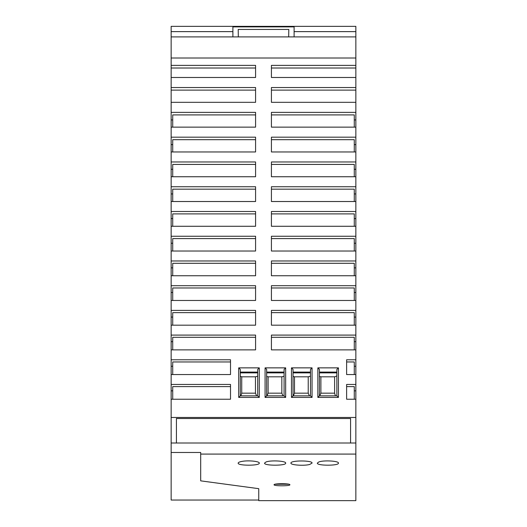<?xml version="1.0" encoding="UTF-8"?>
<svg xmlns="http://www.w3.org/2000/svg" width="527" height="527" viewBox="0 0 527 527"><rect width="100%" height="100%" fill="white"/><g stroke="black" fill="none" stroke-linecap="round" stroke-linejoin="round"><path stroke-width="0.79" d="M172.724 275.753L172.724 263.296L255.582 263.296L255.582 275.753L255.582 260.977L171.143 260.977L171.143 267.861L172.724 267.861M172.724 201.518L172.724 189.167L255.582 189.167L255.582 201.518L171.143 201.518L171.143 193.949L172.724 193.949M172.724 176.743L172.724 164.431L255.582 164.431L255.582 176.743L171.143 176.743L171.143 169.286L172.724 169.286M172.724 251.023L172.724 238.599L255.582 238.599L255.582 251.023L171.143 251.023L171.143 243.23L172.724 243.23M172.724 300.469L172.724 287.979L255.582 287.979L255.582 300.469L171.143 300.469L171.143 292.478L172.724 292.478M172.724 226.281L172.724 213.89L255.582 213.89L255.582 226.281L171.143 226.281L171.143 218.593L172.724 218.593M172.724 349.869L172.724 337.313L255.582 337.313L255.582 349.869L171.143 349.869L171.143 341.68L172.724 341.68M172.724 325.179L172.724 312.649L255.582 312.649L255.582 325.179L255.582 310.403L171.143 310.403L171.143 317.083L172.724 317.083M172.724 399.222L172.724 386.607L230.516 386.607L230.516 399.222L171.143 399.222L171.143 390.856L172.724 390.856M354.276 251.023L354.276 238.599L271.418 238.599L271.418 251.023L271.418 236.248L355.857 236.248L355.857 226.281L271.418 226.281L271.418 213.89L354.276 213.89L354.276 226.281M255.582 349.869L255.582 335.093L171.143 335.093L171.143 341.68M258.75 488.674L258.75 500.044L171.143 500.044L171.143 417.476L355.857 417.476L355.857 500.65L258.75 500.65L258.75 488.674L200.695 480.855L200.695 454.083L355.857 454.083M172.724 151.954L172.724 139.681L255.582 139.681L255.582 151.954L255.582 137.178L171.143 137.178L171.143 144.615L172.724 144.615M354.276 201.518L354.276 189.167L271.418 189.167L271.418 201.518L271.418 186.742L355.857 186.742L355.857 169.286L354.276 169.286M255.582 226.281L255.582 211.505L171.143 211.505L171.143 218.593M172.724 374.552L172.724 361.963L230.516 361.963L230.516 374.552L171.143 374.552L171.143 366.272L172.724 366.272M354.276 349.869L354.276 337.313L271.418 337.313L271.418 349.869L271.418 335.093L355.857 335.093L355.857 325.179L271.418 325.179L271.418 312.649L354.276 312.649L354.276 325.179M266.669 372.088L284.086 372.088M255.582 151.954L171.143 151.954L171.143 144.615M355.857 417.476L355.857 399.222L346.621 399.222L346.621 384.446L355.857 384.446L355.857 366.272L354.276 366.272M354.276 374.552L354.276 361.963L346.621 361.963L346.621 374.552L355.857 374.552M354.276 127.145L354.276 114.919L271.418 114.919L271.418 127.145L271.418 112.37L355.857 112.37L355.857 127.145L271.418 127.145M172.724 127.145L172.724 114.919L255.582 114.919L255.582 127.145L171.143 127.145L171.143 119.932L172.724 119.932M230.516 374.552L230.516 359.776L171.143 359.776L171.143 366.272M255.582 325.179L171.143 325.179L171.143 317.083M354.276 193.949L355.857 193.949L355.857 211.505L271.418 211.505L271.418 226.281M355.857 176.743L271.418 176.743L271.418 164.431L354.276 164.431L354.276 176.743M255.582 300.469L255.582 285.7L171.143 285.7L171.143 292.478M346.621 374.552L346.621 359.776L355.857 359.776L355.857 366.272M255.582 275.753L171.143 275.753L171.143 267.861M230.516 399.222L230.516 384.446L171.143 384.446L171.143 390.856M354.276 144.615L355.857 144.615L355.857 161.967L271.418 161.967L271.418 176.743M171.143 31.627L171.143 26.35L232.888 26.35L232.888 31.627L171.143 31.627L171.143 58.016L355.857 58.016L355.857 36.903L171.143 36.903M255.582 127.145L255.582 112.37L171.143 112.37L171.143 119.932M255.582 251.023L255.582 236.248L171.143 236.248L171.143 243.23M354.276 399.222L354.276 386.607L346.621 386.607L346.621 399.222M255.582 176.743L255.582 161.967L171.143 161.967L171.143 169.286M255.582 201.518L255.582 186.742L171.143 186.742L171.143 193.949M354.276 151.954L354.276 139.681L271.418 139.681L271.418 151.954L355.857 151.954M294.112 26.35L294.112 31.627L355.857 31.627L355.857 26.35L232.888 26.35M355.857 31.627L355.857 36.903M294.112 36.903L294.112 31.627M232.888 31.627L232.888 36.903M288.671 36.903L288.803 29.446L238.197 29.446L238.329 36.903M232.888 26.877L294.112 26.877M355.857 226.281L355.857 218.593L354.276 218.593M354.276 119.932L355.857 119.932M288.901 484.241L275.041 484.241M265.081 397.417L285.667 397.417L285.667 367.866L284.086 369.447L284.086 395.836L266.669 395.836L266.669 369.447L265.081 367.866L265.081 397.417L266.669 395.836M289.89 484.768C290.41 486.131 273.533 486.131 274.053 484.768C273.533 483.364 290.41 483.364 289.89 484.768M284.086 376.212L281.84 376.812L281.84 393.175L283.006 395.836M281.84 376.812L268.118 376.812L268.118 393.175L281.84 393.175M266.952 395.836L268.118 393.175M284.086 372.879L266.669 372.879M355.857 399.222L355.857 390.856L354.276 390.856M355.857 90.124L271.418 90.124L271.418 102.317L355.857 102.317L355.857 58.016M355.857 87.535L271.418 87.535L271.418 102.317M355.857 359.776L355.857 349.869L271.418 349.869M355.857 65.381L271.418 65.381L271.418 77.482L271.418 68.009L355.857 68.009M355.857 325.179L355.857 317.083L354.276 317.083M171.143 58.016L171.143 65.381L255.582 65.381L255.582 77.482L255.582 68.009L171.143 68.009L171.143 87.535L255.582 87.535L255.582 102.317L255.582 90.124L171.143 90.124L171.143 102.317L255.582 102.317M255.582 77.482L171.143 77.482M171.143 65.381L171.143 68.009M171.143 87.535L171.143 90.124M354.276 300.469L354.276 287.979L271.418 287.979L271.418 300.469L355.857 300.469L355.857 292.478L354.276 292.478M355.857 300.469L355.857 310.403L271.418 310.403L271.418 325.179M355.857 335.093L355.857 341.68L354.276 341.68M355.857 349.869L355.857 341.68M355.857 384.446L355.857 390.856M355.857 127.145L355.857 137.178L271.418 137.178L271.418 151.954M355.857 201.518L271.418 201.518M354.276 275.753L354.276 263.296L271.418 263.296L271.418 275.753L271.418 260.977L355.857 260.977L355.857 285.7L271.418 285.7L271.418 300.469M355.857 112.37L355.857 102.317M355.857 137.178L355.857 144.615M355.857 161.967L355.857 169.286M355.857 186.742L355.857 193.949M355.857 211.505L355.857 218.593M355.857 236.248L355.857 251.023L271.418 251.023M355.857 260.977L355.857 251.023M355.857 285.7L355.857 292.478M355.857 310.403L355.857 317.083M355.857 77.482L271.418 77.482M354.276 243.23L355.857 243.23M354.276 267.861L355.857 267.861M355.857 275.753L271.418 275.753M350.58 443.003L350.58 418.524L176.42 418.524L176.42 443.003M171.143 417.476L171.143 399.222M171.143 384.446L171.143 374.552M171.143 359.776L171.143 349.869M171.143 335.093L171.143 325.179M171.143 310.403L171.143 300.469M171.143 285.7L171.143 275.753M171.143 260.977L171.143 251.023M171.143 236.248L171.143 226.281M171.143 211.505L171.143 201.518M171.143 186.742L171.143 176.743M171.143 161.967L171.143 151.954M171.143 137.178L171.143 127.145M171.143 112.37L171.143 102.317M268.118 376.812L266.669 376.423M285.667 397.417L284.086 395.836M171.143 443.003L355.857 443.003M200.695 454.083L200.695 452.482L171.143 452.482M290.944 463.101C290.311 465.045 304.013 466.039 309.665 464.478L312.056 463.101C312.821 460.255 290.173 460.255 290.944 463.101M338.439 463.101C339.164 460.967 323.499 460.012 318.789 461.988L317.333 463.101C316.569 465.881 339.21 465.881 338.439 463.101M259.277 463.101C259.798 461.356 248.434 460.15 242.031 461.388C239.515 461.85 238.224 462.423 238.164 463.101C237.4 465.881 260.048 465.881 259.277 463.101M285.667 463.101C286.385 460.967 270.726 460.012 266.01 461.988L264.554 463.101C263.79 465.881 286.431 465.881 285.667 463.101M238.698 367.866L238.698 397.417L259.277 397.417L259.277 367.866L238.698 367.866L240.279 369.447L240.279 395.836L257.696 395.836L259.277 397.417M291.471 367.866L291.471 397.417L312.056 397.417L312.056 367.866L291.471 367.866L293.052 369.447L293.052 395.836L310.469 395.836L312.056 397.417M317.86 367.866L317.86 397.417L338.439 397.417L338.439 367.866L317.86 367.866L319.441 369.447L319.441 395.836L336.858 395.836L338.439 397.417M285.667 367.866L265.081 367.866M240.279 372.088L257.696 372.088M259.277 367.866L257.696 369.447L257.696 395.836M238.698 397.417L240.279 395.836M257.696 372.879L240.279 372.879M257.696 376.212L255.45 376.812L241.728 376.812L240.279 376.245M255.45 376.812L255.45 393.175L256.623 395.836M255.45 393.175L241.728 393.175L240.925 395.836M241.728 376.812L241.728 393.175M291.471 397.417L293.052 395.836M293.052 372.088L310.469 372.088M312.056 367.866L310.469 369.447L310.469 395.836M310.469 372.879L293.052 372.879M310.469 376.212L308.229 376.812L294.507 376.812L293.052 376.423M294.507 376.812L294.507 393.175L308.229 393.175L309.395 395.836M293.335 395.836L294.507 393.175M308.229 376.812L308.229 393.175M317.86 397.417L319.441 395.836M319.441 372.088L336.858 372.088M338.439 367.866L336.858 369.447L336.858 395.836M336.858 372.879L319.441 372.879M319.441 376.423L320.897 376.812L334.619 376.812L336.858 375.935M334.619 376.812L334.619 393.175L320.897 393.175L319.724 395.836M320.897 376.812L320.897 393.175M335.422 395.836L334.619 393.175"/></g></svg>

